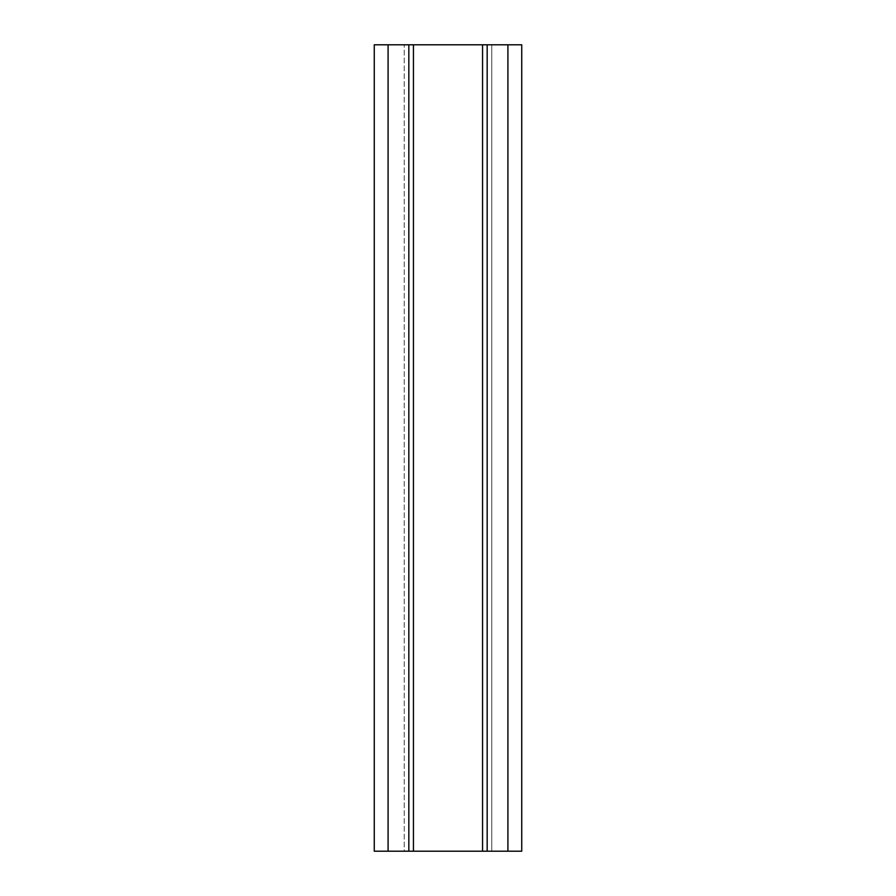 <?xml version="1.0" encoding="UTF-8"?>
<svg xmlns="http://www.w3.org/2000/svg" width="896" height="896" viewBox="0 0 896 896"><rect width="100%" height="100%" fill="white"/><g stroke="black" fill="none" stroke-linecap="round" stroke-linejoin="round"><path stroke-width="0.67" stroke-dasharray="4.48 3.36" d="M388.091 44.8L388.091 851.2M374.27 44.8L374.27 851.2L521.73 851.2L521.73 44.8L374.27 44.8M507.909 44.8L507.909 851.2M482.563 44.8L491.781 44.8L491.781 851.2L491.781 44.8L482.563 44.8L482.563 851.2L491.781 851.2L482.563 851.2M413.437 44.8L404.219 44.8L413.437 44.8L413.437 851.2L404.219 851.2L404.219 44.8L404.219 851.2L413.437 851.2M487.166 44.8L487.166 851.2M487.29 44.8L487.29 851.2M408.71 44.8L408.71 851.2M408.834 44.8L408.834 851.2"/><path stroke-width="1.34" d="M388.091 851.2L374.27 851.2L374.27 44.8L388.091 44.8L388.091 851.2L521.73 851.2L521.73 44.8L507.909 44.8L507.909 851.2M507.909 44.8L482.563 44.8L482.563 851.2M413.437 851.2L413.437 44.8L482.563 44.8M413.437 44.8L388.091 44.8M487.166 44.8L487.166 851.2M408.834 44.8L408.834 851.2"/></g></svg>
